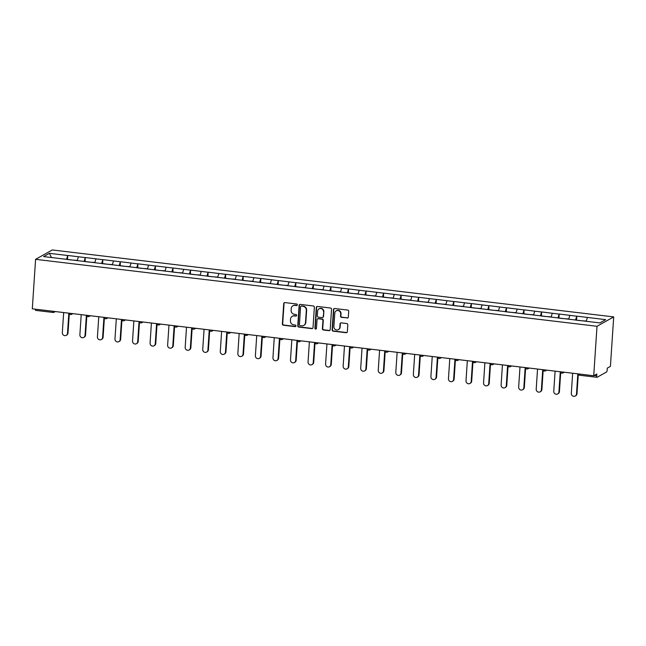 <?xml version="1.0" encoding="UTF-8"?>
<svg xmlns="http://www.w3.org/2000/svg" width="646" height="646" viewBox="0 0 646 646"><rect width="100%" height="100%" fill="white"/><g stroke="black" fill="none" stroke-linecap="round" stroke-linejoin="round"><path stroke-width="0.97" d="M297.354 304.872A0.807 0.767 -119.3 0 0 296.635 303.983L284.894 302.586A1.155 1.09 -119.3 0 0 283.715 303.588L282.367 323.961A1.155 1.09 -119.3 0 0 283.392 325.221L295.125 326.626A0.807 0.767 -119.3 0 0 295.957 325.923A0.807 0.767 -119.3 0 0 295.23 325.035L293.712 324.857A3.69 3.496 -119.3 0 1 290.417 320.812L290.53 319.116A3.69 3.496 -119.3 0 1 294.31 315.918L295.828 316.096A0.807 0.767 -119.3 0 0 296.651 315.393A0.807 0.767 -119.3 0 0 295.933 314.513L294.415 314.327A3.69 3.496 -119.3 0 1 291.12 310.29L291.233 308.586A3.69 3.496 -119.3 0 1 295.004 305.388L296.522 305.566A0.807 0.767 -119.3 0 0 297.354 304.872M347.152 318.05A1.155 1.09 -119.3 0 0 348.331 317.049L348.711 311.332A1.155 1.09 -119.3 0 0 347.677 310.072L334.652 308.513A1.155 1.09 -119.3 0 0 333.465 309.515L332.117 329.896A1.155 1.09 -119.3 0 0 333.142 331.156L346.175 332.714A1.155 1.09 -119.3 0 0 347.354 331.713L347.814 324.809A1.155 1.09 -119.3 0 0 346.789 323.541L341.209 322.879A1.155 1.09 -119.3 0 0 340.03 323.88L339.804 327.304A3.085 2.923 -119.3 0 1 335.298 329.468A3.085 2.923 -119.3 0 1 333.893 326.593L334.781 313.181A3.085 2.923 -119.3 0 1 339.287 311.017A3.085 2.923 -119.3 0 1 340.692 313.883L340.547 316.12A1.155 1.09 -119.3 0 0 341.572 317.388L347.483 317.864A1.155 1.09 -119.3 0 0 347.952 317.816M593.722 375.746L32.3 308.812L35.587 259.337L597.009 326.278L593.722 375.746L596.839 373.994L596.718 375.843A1.76 0.476 96.8 0 0 597.009 377.312A1.76 0.476 96.8 0 0 597.106 377.288L606.554 371.983A1.76 0.476 96.8 0 0 607.167 369.972L607.288 368.131L610.413 366.379L613.7 316.903L597.009 326.278M314.368 307.238A1.155 1.09 -119.3 0 0 313.334 305.978L300.301 304.419A1.155 1.09 -119.3 0 0 299.122 305.421L297.774 325.794A1.155 1.09 -119.3 0 0 298.799 327.062L311.832 328.612A1.155 1.09 -119.3 0 0 313.011 327.619L314.368 307.238M317.477 306.47L330.51 308.021A1.155 1.09 -119.3 0 1 331.535 309.289L330.187 329.662A1.155 1.09 -119.3 0 1 329 330.663L323.428 330.001A1.155 1.09 -119.3 0 1 322.394 328.733L322.943 320.473A1.155 1.09 -119.3 0 0 321.918 319.205L318.22 318.769A1.155 1.09 -119.3 0 0 317.041 319.77L316.467 328.37A0.807 0.767 -119.3 0 1 315.288 328.935A0.807 0.767 -119.3 0 1 314.917 328.184L316.298 307.472A1.155 1.09 -119.3 0 1 317.477 306.47M613.7 316.903L52.278 249.962L35.587 259.337M576.547 319.899L576.797 316.136L575.513 320.077M576.797 316.136L605.673 319.649L599.859 322.911L43.613 256.591L49.427 253.329L67.709 255.509L66.522 259.385M67.555 259.216L67.709 255.509M67.806 255.453L85.256 257.601L84.069 261.477M85.111 261.307L85.256 257.601M85.361 257.544L102.811 259.692L101.624 263.568M102.657 263.398L102.811 259.692M102.908 259.635L120.366 261.783L119.171 265.668M120.213 265.49L120.366 261.783M120.463 261.727L137.913 263.875L136.726 267.759M137.768 267.581L137.913 263.875M138.01 263.818L155.468 265.966L154.273 269.85M155.315 269.673L155.468 265.966M155.565 265.91L173.015 268.058L171.828 271.942M172.87 271.772L173.015 268.058M173.12 268.009L190.57 270.157L189.383 274.033M190.417 273.864L190.57 270.157M190.667 270.101L208.117 272.249L206.93 276.125M207.972 275.955L208.117 272.249M208.222 272.192L225.672 274.34L224.485 278.224M225.519 278.046L225.672 274.34M225.769 274.284L243.219 276.431L242.032 280.316M243.074 280.138L243.219 276.431M243.324 276.375L260.774 278.523L259.587 282.407M260.621 282.229L260.774 278.523M260.871 278.466L278.321 280.614L277.134 284.498M278.176 284.329L278.321 280.614M278.426 280.558L295.876 282.714L294.689 286.59M295.723 286.42L295.876 282.714M295.973 282.657L313.431 284.805L312.236 288.681M313.278 288.512L313.431 284.805M313.528 284.749L330.978 286.897L329.791 290.781M330.833 290.603L330.978 286.897M331.083 286.84L348.533 288.988L347.346 292.872M348.38 292.695L348.533 288.988M348.63 288.932L366.08 291.08L364.893 294.964M365.935 294.786L366.08 291.08M366.185 291.023L383.635 293.171L382.448 297.055M383.482 296.885L383.635 293.171M383.732 293.114L401.182 295.27L399.995 299.146M401.037 298.977L401.182 295.27M401.287 295.214L418.737 297.362L417.55 301.238M418.584 301.068L418.737 297.362M418.834 297.305L436.284 299.453L435.097 303.337M436.139 303.16L436.284 299.453M436.389 299.397L453.839 301.545L452.652 305.429M453.686 305.251L453.839 301.545M453.936 301.488L471.394 303.636L470.199 307.52M471.241 307.343L471.394 303.636M471.491 303.58L488.941 305.728L487.754 309.612M488.796 309.434L488.941 305.728M489.046 305.671L506.496 307.827L505.309 311.703M506.343 311.534L506.496 307.827M506.593 307.771L524.043 309.918L522.856 313.795M523.898 313.625L524.043 309.918M524.148 309.862L541.598 312.01L540.411 315.886M541.445 315.716L541.598 312.01M541.695 311.953L559.145 314.101L557.958 317.985M559 317.808L559.145 314.101M559.25 314.045L576.7 316.193M569.837 315.377L568.666 319.189M552.282 313.286L551.119 317.097M534.735 311.186L533.564 315.006M517.18 309.095L516.017 312.914M499.633 307.003L498.462 310.823M482.077 304.912L480.915 308.723M464.531 302.821L463.36 306.632M446.975 300.729L445.805 304.541M429.428 298.638L428.258 302.449M411.873 296.538L410.703 300.358M394.318 294.447L393.156 298.266M376.771 292.355L375.601 296.175M359.216 290.264L358.054 294.075M341.669 288.173L340.499 291.984M324.114 286.081L322.952 289.892M306.567 283.982L305.397 287.801M289.012 281.89L287.841 285.71M271.465 279.799L270.294 283.618M253.91 277.707L252.739 281.519M236.355 275.616L235.192 279.427M218.808 273.524L217.637 277.336M201.253 271.425L200.09 275.244M183.706 269.334L182.535 273.153M166.151 267.242L164.988 271.062M148.604 265.151L147.433 268.962M131.049 263.059L129.878 266.871M113.502 260.968L112.331 264.779M95.947 258.876L94.776 262.688M78.392 256.777L77.229 260.596M35.683 310.355A1.76 0.476 -83.2 0 1 35.595 310.371A1.76 0.476 -83.2 0 1 35.288 309.168M49.427 253.329L51.462 257.52M587.392 317.469L586.221 321.28M297.128 305.364A0.807 0.767 -119.3 0 1 296.861 305.38L295.343 305.203A3.69 3.496 -119.3 0 0 293.292 305.598L292.961 305.792M292.258 316.314L292.59 316.128A3.69 3.496 -119.3 0 1 294.641 315.724L296.159 315.91A0.807 0.767 -119.3 0 0 296.433 315.894M284.434 302.635A1.155 1.09 -119.3 0 0 284.054 303.394L282.698 323.775A1.155 1.09 -119.3 0 0 283.731 325.035L295.464 326.44A0.807 0.767 -119.3 0 0 295.731 326.416M299.841 304.468A1.155 1.09 -119.3 0 0 299.461 305.235L298.105 325.608A1.155 1.09 -119.3 0 0 299.13 326.876L312.163 328.426A1.155 1.09 -119.3 0 0 312.632 328.378M301.416 306.147A0.807 0.767 -119.3 0 0 300.584 306.85L299.397 324.736A0.807 0.767 -119.3 0 0 300.124 325.624L301.722 325.81A3.69 3.496 -119.3 0 0 305.493 322.612L306.309 310.387A3.69 3.496 -119.3 0 0 303.014 306.341L301.747 305.962A0.807 0.767 -119.3 0 0 301.302 306.051L300.963 306.236M303.773 325.414L304.105 325.221A3.69 3.496 -119.3 0 0 305.833 322.427L305.493 322.612M301.747 305.962L303.345 306.156A3.69 3.496 -119.3 0 1 306.64 310.201L305.833 322.427M317.574 318.89L317.913 318.704A1.155 1.09 -119.3 0 1 318.551 318.575L322.249 319.019A1.155 1.09 -119.3 0 1 323.283 320.287L322.734 328.548A1.155 1.09 -119.3 0 0 323.759 329.807L329.339 330.477A1.155 1.09 -119.3 0 0 329.799 330.429M317.008 306.519A1.155 1.09 -119.3 0 0 316.629 307.278L315.256 327.998A0.807 0.767 -119.3 0 0 316.241 328.862M323.517 311.897A3.085 2.923 -119.3 0 0 319.051 308.853A3.085 2.923 -119.3 0 0 317.606 311.194L317.291 315.918A1.155 1.09 -119.3 0 0 318.325 317.178L322.023 317.622A1.155 1.09 -119.3 0 0 323.202 316.621L323.848 311.711A3.085 2.923 -119.3 0 0 319.382 308.667L319.051 308.853M322.661 317.493L323 317.307A1.155 1.09 -119.3 0 0 323.533 316.435L323.202 316.621M323.848 311.711L323.533 316.435M336.227 310.839L336.558 310.653A3.085 2.923 -119.3 0 1 341.023 313.698L340.878 315.934A1.155 1.09 -119.3 0 0 341.904 317.202L347.483 317.864M338.359 329.638L338.69 329.452A3.085 2.923 -119.3 0 0 340.135 327.11L339.804 327.304M340.741 322.927A1.155 1.09 -119.3 0 0 340.361 323.686L340.135 327.11M334.184 308.562A1.155 1.09 -119.3 0 0 333.804 309.329L332.448 329.702A1.155 1.09 -119.3 0 0 333.481 330.97L346.506 332.52A1.155 1.09 -119.3 0 0 346.975 332.472M67.499 333.304L68 333.021A2.705 2.56 60.7 0 1 66.732 335.072L66.231 335.347A2.705 2.56 -119.3 0 0 67.499 333.304L68.831 313.165M63.663 312.551L62.323 332.682A2.705 2.56 -119.3 0 0 66.231 335.347M71.658 259.999L67.329 259.482M73.135 260.104L77.294 260.37M68 333.021L69.284 313.706M85.046 335.395L85.547 335.113A2.705 2.56 60.7 0 1 84.287 337.164L83.786 337.446A2.705 2.56 -119.3 0 0 85.046 335.395L86.386 315.256M81.21 314.642L79.878 334.773A2.705 2.56 -119.3 0 0 83.786 337.446M89.205 262.09L84.876 261.573M90.69 262.203L94.849 262.47M85.547 335.113L86.83 315.797M102.601 337.487L103.102 337.204A2.705 2.56 60.7 0 1 101.842 339.255L101.341 339.538A2.705 2.56 -119.3 0 0 102.601 337.487L103.941 317.348M98.765 316.734L97.425 336.865A2.705 2.56 -119.3 0 0 101.341 339.538M106.76 264.182L102.431 263.665M108.245 264.295L112.396 264.561M103.102 337.204L104.386 317.897M120.156 339.578L120.657 339.295A2.705 2.56 60.7 0 1 119.389 341.346L118.888 341.629A2.705 2.56 -119.3 0 0 120.156 339.578L121.488 319.447M116.312 318.825L114.98 338.964A2.705 2.56 -119.3 0 0 118.888 341.629M124.315 266.281L119.978 265.764M125.792 266.386L129.951 266.653M120.657 339.295L121.933 319.988M137.703 341.669L138.204 341.387A2.705 2.56 60.7 0 1 136.944 343.438L136.443 343.72A2.705 2.56 -119.3 0 0 137.703 341.669L139.043 321.538M133.867 320.917L132.527 341.056A2.705 2.56 -119.3 0 0 136.443 343.72M141.862 268.373L137.533 267.856M143.347 268.478L147.498 268.744M138.204 341.387L139.488 322.079M155.258 343.761L155.759 343.486A2.705 2.56 60.7 0 1 154.491 345.529L153.99 345.812A2.705 2.56 -119.3 0 0 155.258 343.761L156.59 323.63M151.414 323.016L150.082 343.147A2.705 2.56 -119.3 0 0 153.99 345.812M159.417 270.464L155.08 269.947M160.894 270.569L165.053 270.835M155.759 343.486L157.043 324.171M172.805 345.86L173.306 345.578A2.705 2.56 60.7 0 1 172.046 347.629L171.545 347.903A2.705 2.56 -119.3 0 0 172.805 345.86L174.145 325.721M168.969 325.108L167.629 345.239A2.705 2.56 -119.3 0 0 171.545 347.903M176.964 272.555L172.635 272.039M178.449 272.66L182.608 272.927M173.306 345.578L174.59 326.262M190.36 347.952L190.861 347.669A2.705 2.56 60.7 0 1 189.593 349.72L189.092 350.003A2.705 2.56 -119.3 0 0 190.36 347.952L191.692 327.813M186.516 327.199L185.184 347.33A2.705 2.56 -119.3 0 0 189.092 350.003M194.519 274.647L190.182 274.13M195.996 274.76L200.155 275.026M190.861 347.669L192.145 328.354M207.907 350.043L208.408 349.761A2.705 2.56 60.7 0 1 207.148 351.812L206.647 352.094A2.705 2.56 -119.3 0 0 207.907 350.043L209.247 329.904M204.071 329.29L202.731 349.421A2.705 2.56 -119.3 0 0 206.647 352.094M212.066 276.738L207.737 276.222M213.551 276.851L217.71 277.118M208.408 349.761L209.692 330.445M225.462 352.135L225.963 351.852A2.705 2.56 60.7 0 1 224.695 353.903L224.194 354.186A2.705 2.56 -119.3 0 0 225.462 352.135L226.794 332.004M221.626 331.382L220.286 351.521A2.705 2.56 -119.3 0 0 224.194 354.186M229.621 278.83L225.284 278.313M231.098 278.943L235.257 279.209M225.963 351.852L227.247 332.545M243.009 354.226L243.51 353.943A2.705 2.56 60.7 0 1 242.25 355.994L241.749 356.277A2.705 2.56 -119.3 0 0 243.009 354.226L244.35 334.095M239.173 333.473L237.833 353.612A2.705 2.56 -119.3 0 0 241.749 356.277M247.168 280.929L242.839 280.412M248.653 281.034L252.812 281.301M243.51 353.943L244.794 334.636M260.564 356.317L261.065 356.035A2.705 2.56 60.7 0 1 259.805 358.086L259.304 358.368A2.705 2.56 -119.3 0 0 260.564 356.317L261.905 336.186M256.728 335.565L255.388 355.704A2.705 2.56 -119.3 0 0 259.304 358.368M264.723 283.021L260.395 282.504M266.209 283.126L270.359 283.392M261.065 356.035L262.349 336.728M278.119 358.409L278.62 358.134A2.705 2.56 60.7 0 1 277.352 360.185L276.851 360.46A2.705 2.56 -119.3 0 0 278.119 358.409L279.452 338.278M274.275 337.664L272.943 357.795A2.705 2.56 -119.3 0 0 276.851 360.46M282.278 285.112L277.941 284.595M283.755 285.217L287.914 285.484M278.62 358.134L279.896 338.819M295.666 360.508L296.167 360.226A2.705 2.56 60.7 0 1 294.907 362.277L294.406 362.559A2.705 2.56 -119.3 0 0 295.666 360.508L297.007 340.369M291.83 339.756L290.49 359.887A2.705 2.56 -119.3 0 0 294.406 362.559M299.825 287.204L295.497 286.687M301.311 287.317L305.461 287.583M296.167 360.226L297.451 340.91M313.221 362.6L313.722 362.317A2.705 2.56 60.7 0 1 312.454 364.368L311.953 364.651A2.705 2.56 -119.3 0 0 313.221 362.6L314.554 342.461M309.377 341.847L308.045 361.978A2.705 2.56 -119.3 0 0 311.953 364.651M317.38 289.295L313.044 288.778M318.858 289.408L323.016 289.674M313.722 362.317L314.998 343.002M330.768 364.691L331.269 364.409A2.705 2.56 60.7 0 1 330.009 366.46L329.508 366.742A2.705 2.56 -119.3 0 0 330.768 364.691L332.109 344.56M326.933 343.938L325.592 364.078A2.705 2.56 -119.3 0 0 329.508 366.742M334.927 291.386L330.599 290.87M336.413 291.499L340.571 291.766M331.269 364.409L332.553 345.101M348.323 366.783L348.824 366.5A2.705 2.56 60.7 0 1 347.556 368.551L347.055 368.834A2.705 2.56 -119.3 0 0 348.323 366.783L349.656 346.652M344.48 346.03L343.147 366.169A2.705 2.56 -119.3 0 0 347.055 368.834M352.482 293.486L348.146 292.969M353.96 293.591L358.118 293.857M348.824 366.5L350.108 347.193M365.87 368.874L366.371 368.591A2.705 2.56 60.7 0 1 365.111 370.642L364.61 370.925A2.705 2.56 -119.3 0 0 365.87 368.874L367.211 348.743M362.035 348.121L360.694 368.26A2.705 2.56 -119.3 0 0 364.61 370.925M370.029 295.577L365.701 295.06M371.515 295.682L375.673 295.949M366.371 368.591L367.655 349.284M383.425 370.965L383.926 370.691A2.705 2.56 60.7 0 1 382.658 372.734L382.157 373.017A2.705 2.56 -119.3 0 0 383.425 370.965L384.758 350.835M379.59 350.221L378.249 370.352A2.705 2.56 -119.3 0 0 382.157 373.017M387.584 297.669L383.248 297.152M389.062 297.774L393.22 298.04M383.926 370.691L385.21 351.376M400.972 373.065L401.473 372.782A2.705 2.56 60.7 0 1 400.213 374.833L399.712 375.108A2.705 2.56 -119.3 0 0 400.972 373.065L402.313 352.926M397.137 352.312L395.796 372.443A2.705 2.56 -119.3 0 0 399.712 375.108M405.131 299.76L400.803 299.243M406.617 299.865L410.775 300.132M401.473 372.782L402.757 353.467M418.527 375.156L419.028 374.874A2.705 2.56 60.7 0 1 417.76 376.925L417.259 377.207A2.705 2.56 -119.3 0 0 418.527 375.156L419.868 355.017M414.692 354.404L413.351 374.535A2.705 2.56 -119.3 0 0 417.259 377.207M422.686 301.852L418.358 301.335M424.164 301.965L428.322 302.231M419.028 374.874L420.312 355.558M436.074 377.248L436.575 376.965A2.705 2.56 60.7 0 1 435.315 379.016L434.815 379.299A2.705 2.56 -119.3 0 0 436.074 377.248L437.415 357.109M432.239 356.495L430.906 376.626A2.705 2.56 -119.3 0 0 434.815 379.299M440.241 303.943L435.905 303.426M441.719 304.056L445.877 304.323M436.575 376.965L437.859 357.658M453.629 379.339L454.13 379.057A2.705 2.56 60.7 0 1 452.87 381.108L452.37 381.39A2.705 2.56 -119.3 0 0 453.629 379.339L454.97 359.208M449.794 358.587L448.453 378.726A2.705 2.56 -119.3 0 0 452.37 381.39M457.788 306.043L453.46 305.526M459.274 306.147L463.424 306.414M454.13 379.057L455.414 359.749M471.184 381.431L471.685 381.148A2.705 2.56 60.7 0 1 470.417 383.199L469.917 383.482A2.705 2.56 -119.3 0 0 471.184 381.431L472.517 361.3M467.341 360.678L466.008 380.817A2.705 2.56 -119.3 0 0 469.917 383.482M475.343 308.134L471.007 307.617M476.821 308.239L480.979 308.505M471.685 381.148L472.961 361.841M488.731 383.522L489.232 383.248A2.705 2.56 60.7 0 1 487.972 385.291L487.472 385.573A2.705 2.56 -119.3 0 0 488.731 383.522L490.072 363.391M484.896 362.777L483.555 382.908A2.705 2.56 -119.3 0 0 487.472 385.573M492.89 310.225L488.562 309.709M494.376 310.33L498.526 310.597M489.232 383.248L490.516 363.932M506.286 385.622L506.787 385.339A2.705 2.56 60.7 0 1 505.519 387.39L505.019 387.665A2.705 2.56 -119.3 0 0 506.286 385.622L507.619 365.483M502.443 364.869L501.11 385A2.705 2.56 -119.3 0 0 505.019 387.665M510.445 312.317L506.109 311.8M511.923 312.422L516.081 312.688M506.787 385.339L508.071 366.024M523.833 387.713L524.334 387.43A2.705 2.56 60.7 0 1 523.074 389.481L522.574 389.764A2.705 2.56 -119.3 0 0 523.833 387.713L525.174 367.574M519.998 366.96L518.657 387.091A2.705 2.56 -119.3 0 0 522.574 389.764M527.992 314.408L523.664 313.891M529.478 314.521L533.636 314.788M524.334 387.43L525.618 368.115M541.388 389.804L541.889 389.522A2.705 2.56 60.7 0 1 540.621 391.573L540.121 391.856A2.705 2.56 -119.3 0 0 541.388 389.804L542.721 369.665M537.545 369.052L536.212 389.183A2.705 2.56 -119.3 0 0 540.121 391.856M545.547 316.5L541.211 315.983M547.025 316.613L551.183 316.879M541.889 389.522L543.173 370.206M558.935 391.896L559.436 391.613A2.705 2.56 60.7 0 1 558.176 393.664L557.676 393.947A2.705 2.56 -119.3 0 0 558.935 391.896L560.276 371.765M555.1 371.143L553.759 391.282A2.705 2.56 -119.3 0 0 557.676 393.947M563.094 318.591L558.766 318.082M564.58 318.704L568.738 318.971M559.436 391.613L560.72 372.306M576.49 393.987L576.991 393.705A2.705 2.56 60.7 0 1 575.723 395.756L575.223 396.038A2.705 2.56 -119.3 0 0 576.49 393.987L577.831 373.856M572.655 373.235L571.314 393.374A2.705 2.56 -119.3 0 0 575.223 396.038M580.649 320.691L576.321 320.174M582.127 320.796L586.285 321.062M576.991 393.705L578.275 374.397M55.322 311.558L54.102 312.236A1.76 1.672 -119.3 0 1 53.125 312.43A1.76 0.476 -83.2 0 1 53.029 312.454A1.76 0.476 -83.2 0 1 52.73 311.243M594.11 375.528L596.718 375.843M579.268 374.026A1.76 0.476 96.8 0 0 579.575 375.237A1.76 0.476 96.8 0 0 579.664 375.213M35.595 310.371L53.029 312.454A1.76 1.76 0 0 0 54.102 312.236A1.76 1.672 -119.3 0 0 54.781 311.493M70.672 314.521A1.76 1.672 -119.3 0 0 72.336 313.585M88.227 316.613A1.76 1.672 -119.3 0 0 89.883 315.676M105.774 318.712A1.76 1.672 -119.3 0 0 107.438 317.767M123.329 320.804A1.76 1.672 -119.3 0 0 124.985 319.859M140.885 322.895A1.76 1.672 -119.3 0 0 142.54 321.95M158.431 324.986A1.76 1.672 -119.3 0 0 160.087 324.05M175.987 327.078A1.76 1.672 -119.3 0 0 177.642 326.141M193.534 329.169A1.76 1.672 -119.3 0 0 195.189 328.233M211.089 331.261A1.76 1.672 -119.3 0 0 212.744 330.324M228.636 333.36A1.76 1.672 -119.3 0 0 230.299 332.415M246.191 335.452A1.76 1.672 -119.3 0 0 247.846 334.507M263.738 337.543A1.76 1.672 -119.3 0 0 265.401 336.606M281.293 339.635A1.76 1.672 -119.3 0 0 282.948 338.698M298.848 341.726A1.76 1.672 -119.3 0 0 300.503 340.789M316.395 343.817A1.76 1.672 -119.3 0 0 318.05 342.881M333.95 345.917A1.76 1.672 -119.3 0 0 335.605 344.972M351.497 348.008A1.76 1.672 -119.3 0 0 353.152 347.064M369.052 350.1A1.76 1.672 -119.3 0 0 370.707 349.163M386.599 352.191A1.76 1.672 -119.3 0 0 388.262 351.254M404.154 354.283A1.76 1.672 -119.3 0 0 405.809 353.346M421.701 356.374A1.76 1.672 -119.3 0 0 423.364 355.437M439.256 358.473A1.76 1.672 -119.3 0 0 440.911 357.529M456.811 360.565A1.76 1.672 -119.3 0 0 458.466 359.62M474.358 362.656A1.76 1.672 -119.3 0 0 476.013 361.712M491.913 364.748A1.76 1.672 -119.3 0 0 493.568 363.811M509.46 366.839A1.76 1.672 -119.3 0 0 511.115 365.902M527.015 368.931A1.76 1.672 -119.3 0 0 528.67 367.994M544.562 371.022A1.76 1.672 -119.3 0 0 546.225 370.085M562.117 373.122A1.76 1.672 -119.3 0 0 563.772 372.177M578.065 373.881A1.76 1.76 0 0 0 579.575 375.237L597.009 377.312M69.074 313.197A1.76 1.76 0 0 0 71.658 314.327L72.869 313.649M86.621 315.288A1.76 1.76 0 0 0 89.205 316.427L90.424 315.741M104.176 317.38A1.76 1.76 0 0 0 106.76 318.518L107.971 317.832M121.731 319.471A1.76 1.76 0 0 0 124.307 320.61L125.526 319.923M139.278 321.563A1.76 1.76 0 0 0 141.862 322.701L143.081 322.015M156.833 323.654A1.76 1.76 0 0 0 159.409 324.793L160.628 324.114M174.38 325.754A1.76 1.76 0 0 0 176.964 326.884L178.183 326.206M191.935 327.845A1.76 1.76 0 0 0 194.511 328.984L195.73 328.297M209.482 329.936A1.76 1.76 0 0 0 212.066 331.075L213.285 330.389M227.037 332.028A1.76 1.76 0 0 0 229.621 333.166L230.832 332.48M244.584 334.119A1.76 1.76 0 0 0 247.168 335.258L248.387 334.571M262.139 336.211A1.76 1.76 0 0 0 264.723 337.349L265.934 336.671M279.686 338.31A1.76 1.76 0 0 0 282.27 339.441L283.489 338.762M297.241 340.402A1.76 1.76 0 0 0 299.825 341.54L301.044 340.854M314.796 342.493A1.76 1.76 0 0 0 317.372 343.632L318.591 342.945M332.343 344.584A1.76 1.76 0 0 0 334.927 345.723L336.146 345.037M349.898 346.676A1.76 1.76 0 0 0 352.474 347.814L353.693 347.128M367.445 348.767A1.76 1.76 0 0 0 370.029 349.906L371.248 349.22M385 350.867A1.76 1.76 0 0 0 387.576 351.997L388.795 351.319M402.547 352.958A1.76 1.76 0 0 0 405.131 354.089L406.35 353.41M420.102 355.05A1.76 1.76 0 0 0 422.686 356.188L423.897 355.502M437.649 357.141A1.76 1.76 0 0 0 440.233 358.28L441.452 357.593M455.204 359.233A1.76 1.76 0 0 0 457.788 360.371L459.007 359.685M472.759 361.324A1.76 1.76 0 0 0 475.335 362.463L476.554 361.776M490.306 363.415A1.76 1.76 0 0 0 492.89 364.554L494.109 363.876M507.861 365.515A1.76 1.76 0 0 0 510.437 366.645L511.656 365.967M525.408 367.606A1.76 1.76 0 0 0 527.992 368.745L529.211 368.058M542.963 369.698A1.76 1.76 0 0 0 545.539 370.836L546.758 370.15M560.51 371.789A1.76 1.76 0 0 0 563.094 372.928L564.313 372.241"/></g></svg>
